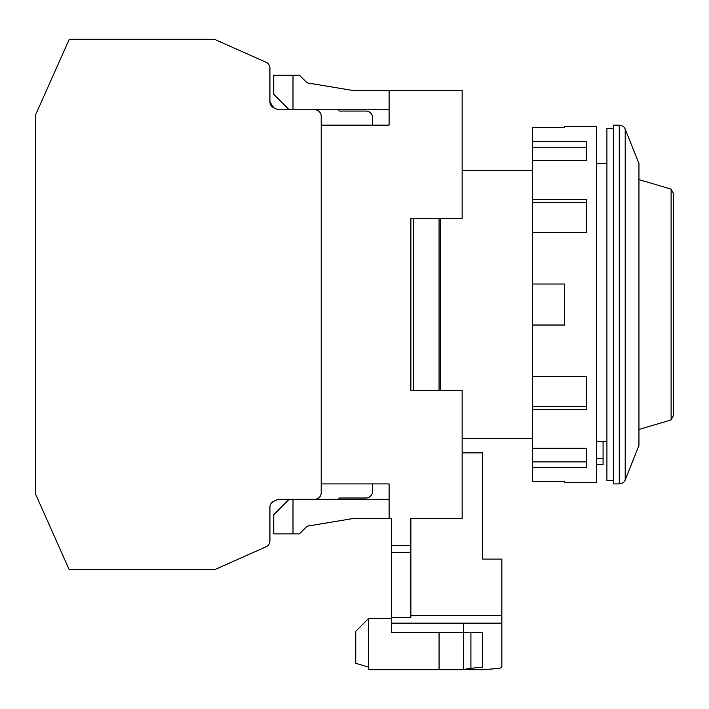 <?xml version="1.0" encoding="UTF-8"?>
<svg xmlns="http://www.w3.org/2000/svg" width="709" height="709" viewBox="0 0 709 709"><rect width="100%" height="100%" fill="white"/><g stroke="black" fill="none" stroke-linecap="round" stroke-linejoin="round"><path stroke-width="1.06" d="M440.351 390.375L440.351 218.682M613.329 480.711L606.922 480.711L606.922 128.347L613.329 128.347M619.241 125.138L613.329 125.138L613.329 483.91L619.241 483.91C622.617 483.37 624.602 482.031 625.187 479.887L625.187 129.171C624.602 127.026 622.617 125.679 619.241 125.138L619.241 483.91M625.187 129.171L638.951 163.584L638.951 445.474L625.187 479.887M606.922 441.627L596.668 441.627M603.075 441.627L603.075 458.289L596.668 458.289M596.668 464.696L603.075 464.696L603.075 458.289M673.55 210.99L673.55 398.068M671.095 189.126L673.55 193.646L673.55 415.412L671.095 419.932L671.095 189.126L638.951 179.599M439.066 218.682L439.066 390.375M413.444 390.375L413.444 218.682M410.874 390.375L410.874 218.682L410.874 390.375L462.135 390.375L462.135 518.509L410.874 518.509L410.874 545.602L391.66 545.602L391.66 518.509L389.099 518.509L389.099 483.91L321.186 483.91M439.066 632.632L439.066 669.704L368.591 669.704L368.591 618.452L391.66 618.452M389.099 109.771L292.994 109.771L292.994 75.172L299.402 75.172L307.094 82.856L353.215 90.548L389.099 90.548L389.099 125.138L321.186 125.138M462.135 218.682L410.874 218.682L462.135 218.682L462.135 90.548L389.099 90.548M463.411 623.149L463.411 669.704L439.066 669.704M482.634 480.684L482.634 559.091L501.857 559.091L501.857 667.054C501.75 667.878 499.251 668.463 494.35 668.791L482.634 669.686L463.411 669.704L463.411 632.632M470.918 632.632L470.918 668.312L482.634 667.098L482.634 632.632L391.66 632.632L391.66 617.557L410.874 617.557L410.874 615.368L501.857 615.368M391.66 545.602L391.66 617.557M389.099 499.287L389.099 518.509L353.215 518.509L307.094 526.193L299.402 533.886L292.994 533.886L292.994 499.287L389.099 499.287M410.874 518.509L410.874 552.621L391.66 552.621M410.874 552.621L410.874 617.557M368.591 618.452L355.785 631.267L355.785 663.296L368.591 667.142M292.994 109.771L289.157 109.771L273.78 94.394L273.78 75.172L292.994 75.172M299.402 75.172L307.094 82.856L353.215 90.548M462.135 452.891L482.634 452.891L482.634 559.091M470.918 668.312L463.411 669.447M353.215 518.509L307.094 526.193L299.402 533.886M273.736 501.298A6.408 6.408 0 0 0 269.934 507.148A6.408 6.408 0 0 1 273.736 501.298A6.408 6.408 0 0 0 269.934 507.148L269.934 540.905L269.934 507.148A6.408 6.408 0 0 1 273.736 501.298L271.095 503.47L273.736 501.298L278.238 499.287L289.157 499.287L273.78 514.663L273.78 533.886L292.994 533.886M278.238 499.287L314.778 499.287A6.408 6.408 0 0 0 321.186 492.879L321.186 116.17A6.408 6.408 0 0 0 314.778 109.771L278.238 109.771L273.736 107.759A6.408 6.408 0 0 1 269.934 101.91L269.934 68.153A6.408 6.408 0 0 0 266.132 62.295L214.464 39.296L266.132 62.295L214.464 39.296L69.243 39.296L35.45 115.186L35.45 493.872L69.243 569.761L214.464 569.761L266.132 546.754A6.408 6.408 0 0 0 269.934 540.905L269.934 517.012M372.438 491.603L372.438 483.91L372.438 491.603A6.408 6.408 0 0 1 366.03 498.01L339.124 498.01L366.03 498.01L339.124 498.01L337.839 499.287M372.438 117.455L372.438 125.138L372.438 117.455A6.408 6.408 0 0 0 366.03 111.047L339.124 111.047L366.03 111.047M564.639 481.446L564.639 482.634L564.639 481.446L532.601 481.446L532.601 467.479L586.423 467.479L586.423 448.256L532.601 448.256L532.601 467.479M564.639 482.634L596.668 482.634L596.668 126.424L564.639 126.424L564.639 127.611L564.639 126.424M532.601 141.578L532.601 160.792L586.423 160.792L586.423 141.578L532.601 141.578L532.601 127.611L564.639 127.611M532.601 160.792L532.601 199.353L586.423 199.353L586.423 232.641L532.601 232.641L532.601 325.032L564.639 325.032L564.639 284.025L532.601 284.025M532.601 325.032L532.601 409.705L586.423 409.705L586.423 376.417L532.601 376.417M532.601 409.705L532.601 448.256M532.601 199.353L532.601 232.641M586.423 448.256L586.423 461.896L532.601 461.896M586.423 376.417L586.423 406.479L532.601 406.479M532.601 202.57L586.423 202.57L586.423 232.641M532.601 147.162L586.423 147.162L586.423 160.792M314.778 109.771L278.238 109.771M273.736 107.759A6.408 6.408 0 0 1 269.934 101.91L269.934 68.153L269.934 101.91A6.408 6.408 0 0 0 273.736 107.759L271.095 105.588A6.408 6.408 0 0 0 273.736 107.759L269.934 101.91L269.934 68.153L269.934 101.91A6.408 6.408 0 0 0 271.095 105.588M337.839 109.771L339.124 111.047M214.464 569.761L266.132 546.754L214.464 569.761M214.464 39.296L266.132 62.295L214.464 39.296M366.03 498.01L339.124 498.01M391.66 623.149L501.857 623.149M596.668 163.584L606.922 163.584M462.135 438.428L532.601 438.428M462.135 170.63L532.601 170.63M671.095 419.932L638.951 429.459"/></g></svg>
